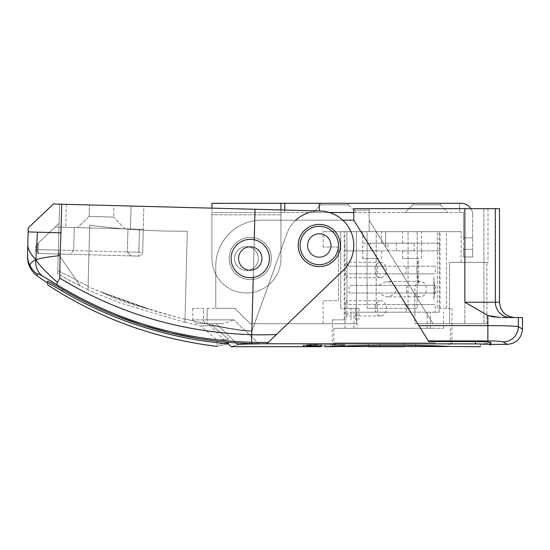 <?xml version="1.0" encoding="UTF-8"?>
<svg xmlns="http://www.w3.org/2000/svg" width="550" height="550" viewBox="0 0 550 550"><rect width="100%" height="100%" fill="white"/><g stroke="black" fill="none" stroke-linecap="round" stroke-linejoin="round"><path stroke-width="0.41" stroke-dasharray="2.75 2.06" d="M470.882 208.67A11.502 11.502 0 0 1 472.656 214.803A11.502 11.502 0 0 0 461.154 203.301A11.502 11.502 0 0 1 472.656 214.803L472.656 249.308L463.451 249.308L463.451 256.981L472.656 256.981L472.656 249.308L472.656 256.981L463.451 256.981L463.451 212.499L463.451 237.806L463.451 212.499L459.621 212.499L459.621 203.301L459.621 212.499L463.451 212.499L329.464 212.499M459.621 203.301L461.154 203.301A11.502 11.502 0 0 1 472.656 214.803L472.656 249.308L463.451 249.308L463.451 212.499L353.794 212.499M472.656 237.806L463.451 237.806L472.656 237.806M284.776 210.052L284.776 212.499L319.289 212.499L280.947 212.499L284.776 212.499L284.776 203.301L280.947 203.301L280.947 212.499L211.929 212.499L280.947 212.499L280.947 258.514L280.947 209.956M313.149 212.499L356.098 212.499L313.149 212.499L356.098 212.499L313.149 212.499L320.822 204.834L348.425 204.834L320.822 204.834L348.425 204.834L320.822 204.834L313.149 212.499M405.171 212.499L448.119 212.499L405.171 212.499L448.119 212.499L405.171 212.499L412.844 204.834L440.447 204.834L412.844 204.834L440.447 204.834L412.844 204.834L405.171 212.499M461.154 203.301L284.776 203.301M211.929 203.301L280.947 203.301L280.947 214.803L211.929 214.803L211.929 258.514A34.506 34.506 0 0 0 246.434 293.019A34.506 34.506 0 0 0 280.947 258.514A34.506 34.506 0 0 1 246.434 293.019A34.506 34.506 0 0 1 211.929 258.514L211.929 212.499L211.929 258.514A34.506 34.506 0 0 0 246.434 293.019A34.506 34.506 0 0 0 280.947 258.514L280.947 214.803L211.929 214.803L211.929 203.301M320.822 203.301L348.425 203.301L320.822 203.301L348.425 203.301L320.822 203.301L320.822 204.834L320.822 203.301M412.844 203.301L440.447 203.301L412.844 203.301L440.447 203.301L412.844 203.301L412.844 204.834L412.844 203.301M319.289 203.301L319.289 210.959M211.929 208.147L211.929 258.514A34.506 34.506 0 0 0 246.434 293.019A34.506 34.506 0 0 0 280.947 258.514L280.947 203.301M258.321 258.514A11.887 11.887 0 0 0 240.494 248.222A11.887 11.887 0 0 0 240.494 268.806A11.887 11.887 0 0 0 258.321 258.514A11.887 11.887 0 0 1 240.494 268.806A11.887 11.887 0 0 1 240.494 248.222A11.887 11.887 0 0 1 258.321 258.514A11.887 11.887 0 0 0 240.494 248.222A11.887 11.887 0 0 0 240.494 268.806A11.887 11.887 0 0 0 258.321 258.514A11.887 11.887 0 0 1 240.494 268.806A11.887 11.887 0 0 1 240.494 248.222A11.887 11.887 0 0 1 258.321 258.514M89.684 225.211L87.993 290.022L89.684 225.211C121.791 229.433 154.337 231.433 187.337 231.213C154.227 231.433 121.674 229.433 89.684 225.211C121.674 229.433 154.227 231.433 187.337 231.213L184.944 322.438L187.337 231.213C154.337 231.433 121.791 229.433 89.684 225.211M88.089 286.22C87.972 290.764 87.972 290.764 88.089 286.22C87.972 290.764 87.972 290.764 88.089 286.22L57.819 270.476L57.736 273.666A468.332 135.396 1.8 0 0 80.197 285.752L80.197 285.752A464.75 134.654 1.9 0 1 57.736 273.666L57.819 270.476L88.089 286.22M276.478 334.517L266.908 343.722A384.024 384.024 0 0 1 251.515 343.626L251.549 342.313C181.294 340.127 116.38 320.897 56.801 284.632L42.041 275.743C37.366 271.789 35.296 266.461 35.826 259.758C31.261 254.918 28.573 250.326 27.775 245.994L27.548 254.746C27.486 257.056 27.486 257.056 27.548 254.746A23.004 22.956 -178.5 0 0 29.961 265.595C29.92 263.608 31.872 261.663 35.826 259.758C40.329 258.184 48.407 256.802 60.081 255.619L59.771 278.142C118.511 313.686 182.504 332.537 251.749 334.689A375.059 375.059 0 0 0 276.478 334.517L343.207 270.353A34.506 34.506 0 0 0 338.051 216.514A34.506 34.506 0 0 0 286.811 233.819L251.838 331.244L286.811 233.819A34.506 34.506 0 0 1 320.189 210.98L59.551 204.153L255.035 209.275L251.838 331.244L286.811 233.819L251.838 331.244C242.708 330.859 229.357 328.879 211.784 325.304C229.371 328.886 242.722 330.866 251.838 331.244L251.845 330.846C239.353 330.516 217.078 326.556 185.041 318.952C184.917 323.482 184.917 323.482 185.041 318.952C184.917 323.482 184.917 323.482 185.041 318.952C217.078 326.556 239.353 330.516 251.845 330.846L255.035 209.275L61.703 204.215L60.961 232.788L28.146 231.928L28.249 227.886L53.419 203.995L61.703 204.215M185.034 319.158C152.137 311.197 119.817 300.321 88.083 286.529M185.027 319.254C152.151 310.764 119.831 299.86 88.083 286.55M102.025 292.249C111.1 297.859 132.694 305.264 149.277 309.045L102.025 292.249L149.277 309.045M59.551 204.153L57.819 270.476L59.551 204.153L58.953 227.15L55.117 227.054L36.602 244.619L55.117 227.054L58.953 227.15L58.348 250.154L37.971 249.617A3.836 1.21 -88.5 0 0 39.084 253.481A3.836 3.836 0 0 1 35.351 249.549L35.413 247.301L36.602 244.619L35.413 247.301L35.351 249.549A3.836 3.836 0 0 0 39.084 253.481L58.871 253.997L58.348 250.154L73.679 250.553L58.348 250.154L58.871 253.997L69.987 254.292L73.679 250.553L127.339 251.955L73.679 250.553L69.987 254.292L130.831 255.881L127.339 251.955L142.677 252.361A3.836 3.836 0 0 1 138.738 256.094A3.836 3.836 0 0 0 142.677 252.361L143.275 229.364L139.446 229.261L143.275 229.364L142.677 252.361L138.841 252.258L139.446 229.261L127.944 228.958L127.339 251.962L130.831 255.881L138.738 256.094L39.084 253.481A3.836 1.21 -88.5 0 1 37.971 249.617L35.351 249.549L37.971 249.617L38.142 243.162L37.971 249.617L58.348 250.154L58.953 227.15L74.284 227.556L73.679 250.553L74.284 227.556L139.446 229.261L138.738 256.094L138.841 252.258L127.339 251.955L127.944 228.958L58.953 227.15L143.275 229.364L58.953 227.15L59.551 204.153L66.323 204.332L59.551 204.153M211.784 325.304C197.299 326.356 197.299 326.356 211.784 325.304C197.299 326.356 197.299 326.356 211.784 325.304L228.614 339.192L211.784 325.304M42.041 275.743C38.816 273.982 37.201 273.412 37.201 274.044L37.18 275.853M29.961 265.595A23.004 22.956 -178.5 0 0 37.201 274.044M37.483 232.169L35.826 259.758C39.614 265.554 46.833 273.103 57.475 282.391A7.666 0.956 121.6 0 1 59.771 278.142M56.801 284.632A7.666 0.956 121.6 0 1 57.475 282.391M60.961 232.788L60.081 255.619M27.775 245.994L28.146 231.928M47.513 283.085C47.458 285.292 47.458 285.292 47.513 283.085C48.641 283.222 53.611 285.911 62.411 291.163C113.561 320.987 168.864 338.559 228.305 343.881C212.967 347.167 212.967 347.167 228.305 343.881L228.477 342.347C213.146 345.661 213.146 345.661 228.477 342.347C213.146 345.661 213.146 345.661 228.477 342.347L217.058 341.206M114.978 315.315L88.014 303.243L62.453 289.403C53.659 284.123 48.696 281.414 47.561 281.277C47.506 283.498 47.506 283.498 47.561 281.277C47.506 283.498 47.506 283.498 47.561 281.277L47.52 282.941M251.515 343.626A384.024 384.024 0 0 1 228.532 342.334L228.477 342.347M340.368 246.029A21.086 21.086 0 0 1 308.268 263.457A21.086 21.086 0 0 1 309.224 226.944A21.086 21.086 0 0 1 340.368 246.029A21.086 21.086 0 0 1 308.268 263.457A21.086 21.086 0 0 1 309.224 226.944A21.086 21.086 0 0 1 340.368 246.029A21.086 21.086 0 0 0 309.224 226.944A21.086 21.086 0 0 0 308.268 263.457A21.086 21.086 0 0 0 340.368 246.029M331.169 245.788A11.887 11.887 0 0 0 313.617 235.029A11.887 11.887 0 0 0 313.074 255.613A11.887 11.887 0 0 0 331.169 245.788A11.887 11.887 0 0 1 313.074 255.613A11.887 11.887 0 0 1 313.617 235.029A11.887 11.887 0 0 1 331.169 245.788A11.887 11.887 0 0 1 313.074 255.613A11.887 11.887 0 0 1 313.617 235.029A11.887 11.887 0 0 1 331.169 245.788A11.887 11.887 0 0 0 313.617 235.029A11.887 11.887 0 0 0 313.074 255.613A11.887 11.887 0 0 0 331.169 245.788M58.252 253.983L80.197 285.752L58.252 253.983L57.736 273.666L59.049 223.321L37.812 243.478L37.551 253.44L58.252 253.983L37.551 253.44L37.812 243.478L59.049 223.321L58.252 253.983M255.035 209.275L320.189 210.98L255.035 209.275L251.549 342.313A382.69 382.69 0 0 0 268.297 342.382M295.824 220.172A34.506 34.506 0 0 0 286.811 233.819A34.506 34.506 0 0 1 351.464 233.001A34.506 34.506 0 0 1 343.207 270.353A34.506 34.506 0 0 0 309.114 212.499M228.614 339.192C213.256 340.368 213.256 340.368 228.614 339.192C213.256 340.368 213.256 340.368 228.614 339.192L228.532 342.334L228.614 339.192M231.103 258.514A19.174 19.174 0 0 1 259.854 241.911A19.174 19.174 0 0 1 259.854 275.117A19.174 19.174 0 0 1 231.103 258.514M261.772 258.514A11.502 11.502 0 0 1 244.523 268.476A11.502 11.502 0 0 1 244.523 248.552A11.502 11.502 0 0 1 261.772 258.514A11.502 11.502 0 0 0 244.523 248.552A11.502 11.502 0 0 0 244.523 268.476A11.502 11.502 0 0 0 261.772 258.514M269.445 258.514A19.174 19.174 0 0 0 240.687 241.911A19.174 19.174 0 0 0 240.687 275.117A19.174 19.174 0 0 0 269.445 258.514A19.174 19.174 0 0 0 240.687 241.911A19.174 19.174 0 0 0 240.687 275.117A19.174 19.174 0 0 0 269.445 258.514M300.114 245.479A19.174 19.174 0 0 1 328.873 228.876A19.174 19.174 0 0 1 328.873 262.082A19.174 19.174 0 0 1 300.114 245.479M330.791 245.479A11.502 11.502 0 0 1 313.534 255.441A11.502 11.502 0 0 1 313.534 235.517A11.502 11.502 0 0 1 330.791 245.479A11.502 11.502 0 0 0 313.534 235.517A11.502 11.502 0 0 0 313.534 255.441A11.502 11.502 0 0 0 330.791 245.479M338.456 245.479A19.174 19.174 0 0 0 309.705 228.876A19.174 19.174 0 0 0 309.705 262.082A19.174 19.174 0 0 0 338.456 245.479A19.174 19.174 0 0 0 309.705 228.876A19.174 19.174 0 0 0 309.705 262.082A19.174 19.174 0 0 0 338.456 245.479M346.658 308.357L358.957 308.357L340.759 308.357L346.658 308.357L346.658 319.859L332.324 319.859L346.658 319.859M355.499 308.357L355.499 319.859M358.957 308.357L358.957 319.859M351.01 319.859L351.01 308.357M340.759 308.357L340.759 231.674L367.098 231.674L367.098 308.357L417.175 308.357L367.098 308.357L376.214 308.357L367.098 308.357L367.098 231.674L340.759 231.674L346.933 231.674L340.759 231.674L340.759 308.357M417.175 231.674L417.175 308.357L408.059 308.357L408.059 231.674L446.456 231.674L417.175 231.674L417.175 308.357L376.214 308.357L376.214 231.674L408.059 231.674L367.098 231.674L376.214 231.674L376.214 308.357L408.059 308.357L408.059 231.674L417.175 231.674M446.456 308.357L446.456 231.674L437.339 231.674L446.456 231.674L446.456 308.357L451.949 308.357L437.339 308.357L437.339 231.674L437.339 308.357L446.456 308.357M332.324 319.859L332.324 346.699C328.68 345.015 455.613 345.015 451.949 346.699L451.949 308.357M376.234 231.674L385.701 247.012L385.701 231.674L376.234 231.674L461.154 231.674L385.701 231.674L385.701 247.012L376.234 231.674L369.132 231.674L376.234 231.674L369.132 220.172L376.234 231.674M385.701 247.012L385.701 231.674L385.701 247.012L414.824 294.188L414.824 323.696L486.929 323.696L486.929 262.35L487.994 262.35L449.522 262.35L486.929 262.35L486.929 323.696L449.522 323.696L449.522 262.35L461.154 262.35L449.522 262.35L449.522 323.696L414.824 323.696L433.036 323.696L414.824 323.696L414.824 294.188L385.701 247.012M356.407 231.674L323.125 231.674L356.407 231.674L356.407 323.696L250.271 323.696L356.407 323.696L356.407 231.674M338.456 247.012L323.125 247.012L338.456 247.012L338.456 300.692L323.125 300.692L338.456 300.692L338.456 247.012M369.132 231.674L369.132 210.203L353.794 210.203L353.794 220.172L261.772 220.172A46.008 46.008 0 0 0 215.765 266.179L215.765 308.357L215.765 266.179A46.008 46.008 0 0 1 261.772 220.172L353.794 220.172L353.794 210.203L369.132 210.203L369.132 231.674M490.229 316.216L487.864 315.507L464.86 302.225L464.86 208.67L369.132 208.67L487.994 208.67L353.794 208.67L369.132 208.67L369.132 210.203L353.794 210.203L353.794 208.67L353.794 210.203L369.132 210.203L369.132 208.67L369.132 220.172L433.036 323.696L369.132 220.172L369.132 208.67L353.794 208.67L353.794 220.172L261.772 220.172A46.008 46.008 0 0 0 215.765 266.179L215.765 308.357L234.933 308.357L215.765 308.357L215.765 266.179A46.008 46.008 0 0 1 261.772 220.172L342.746 220.172M250.271 323.696L234.933 308.357L250.271 323.696M331.176 245.479A11.887 11.887 0 0 1 313.342 255.771A11.887 11.887 0 0 1 313.342 235.18A11.887 11.887 0 0 1 331.176 245.479A11.887 11.887 0 0 0 313.342 235.18A11.887 11.887 0 0 0 313.342 255.771A11.887 11.887 0 0 0 331.176 245.479A11.887 11.887 0 0 0 313.342 235.18A11.887 11.887 0 0 0 313.342 255.771A11.887 11.887 0 0 0 331.176 245.479A11.887 11.887 0 0 1 313.342 255.771A11.887 11.887 0 0 1 313.342 235.18A11.887 11.887 0 0 1 331.176 245.479M262.157 258.514A11.887 11.887 0 0 1 244.331 268.806A11.887 11.887 0 0 1 244.331 248.222A11.887 11.887 0 0 1 262.157 258.514A11.887 11.887 0 0 0 244.331 248.222A11.887 11.887 0 0 0 244.331 268.806A11.887 11.887 0 0 0 262.157 258.514A11.887 11.887 0 0 0 244.331 248.222A11.887 11.887 0 0 0 244.331 268.806A11.887 11.887 0 0 0 262.157 258.514A11.887 11.887 0 0 1 244.331 268.806A11.887 11.887 0 0 1 244.331 248.222A11.887 11.887 0 0 1 262.157 258.514M346.933 308.357L346.933 231.674L346.933 308.357M237.903 344.692C228.793 347.373 228.793 347.373 237.903 344.692L216.184 323.696L223.348 323.696L207.151 323.696L223.341 323.696L233.942 319.859L223.341 323.696L216.184 323.696L236.046 342.911M207.151 308.357L215.765 308.357L207.151 308.357L207.151 319.859L203.459 319.859A3.836 3.692 90 0 0 207.151 323.696L196.591 323.696L207.151 323.696L207.151 308.357M216.184 323.696L208.093 323.696L216.184 323.696M258.782 343.881L233.942 319.859L258.782 343.881L475.516 343.881C487.176 344.046 492.03 344.458 490.071 345.118L490.854 344.857L490.854 342.554L490.071 342.815L490.854 342.554M332.324 346.301L343.337 345.668L321.207 346.699L321.207 345.166L344.692 344.19L332.461 344.41L334.036 344.444L334.036 345.984M316.518 346.156L307.966 346.356L307.966 344.822L308.571 344.74L320.403 344.774L320.347 346.328L316.518 346.156L316.518 344.623L308.571 344.74L308.571 346.28L319.804 346.383L319.804 344.85L316.518 344.623M315.315 346.658L303.669 346.665L315.315 346.658L315.315 345.125L315.7 345.091L303.669 345.125L315.315 345.125M303.669 346.665L304.019 346.686L304.019 345.153L303.669 345.125L303.669 346.665M486.929 323.696L433.036 323.696L486.929 323.696M306.013 346.644L309.437 346.651L305.951 346.672L305.958 345.118L309.437 345.118L305.958 345.118L305.958 346.651L306.013 345.111M308.646 346.672L308.646 345.139M315.7 346.624L315.7 345.091M304.267 346.61L304.267 345.07M309.437 346.651L309.437 345.118M311.568 346.651L311.568 345.118M309.547 346.692L309.547 345.159M312.166 346.252L317.762 346.363L310.674 346.356L310.599 344.761L317.762 344.829L310.599 344.761L310.599 346.301L312.166 346.252L312.166 344.719M317.694 344.774L317.762 346.363L317.694 344.774M316.154 346.404L316.154 344.871M314.696 346.617L314.696 345.159L303.27 345.153L314.696 345.159M303.27 346.686L303.27 345.153M304.349 346.596L304.349 345.063M306.529 346.603L306.529 345.07M307.856 346.665L307.856 345.132M308.481 346.61L308.481 345.077M315.776 346.617L315.776 345.084M313.603 346.61L313.603 345.077M312.923 346.672L312.923 345.139M310.035 346.617L310.035 345.132M310.661 346.617L310.661 345.084M325.036 346.472L325.036 345.166L337.171 344.52L337.171 346.06M338.745 346.094L338.745 344.561M343.337 345.668L343.337 344.128M332.461 345.943L332.461 344.41M341.983 345.606L341.983 344.073M344.692 345.723L344.692 344.19M321.647 346.239L321.647 344.706L306.735 344.884L321.647 344.706M320.478 346.225L320.478 344.788M311.114 346.301L311.114 344.843M318.622 346.438L318.622 344.905M317.515 346.431L317.515 344.967M306.735 346.418L306.735 344.884M310.867 346.115L310.867 344.582M309.76 346.204L309.76 344.671M315.934 346.177L315.934 344.74M308.227 346.321L308.227 344.788M507.141 344.382L503.112 341.914C501.483 341.33 496.402 340.993 487.864 340.924L428.333 340.924L353.794 220.172L428.739 341.577L475.516 341.577L475.516 343.881M271.363 258.514A21.086 21.086 0 0 0 239.724 240.247A21.086 21.086 0 0 0 239.724 276.774A21.086 21.086 0 0 0 271.363 258.514A21.086 21.086 0 0 1 239.724 276.774A21.086 21.086 0 0 1 239.724 240.247A21.086 21.086 0 0 1 271.363 258.514A21.086 21.086 0 0 1 239.724 276.774A21.086 21.086 0 0 1 239.724 240.247A21.086 21.086 0 0 1 271.363 258.514A21.086 21.086 0 0 1 239.724 276.774A21.086 21.086 0 0 1 239.724 240.247A21.086 21.086 0 0 1 271.363 258.514M490.071 342.815L490.071 345.118L490.071 342.815C477.029 344.926 477.029 344.926 490.071 342.815C477.029 344.926 477.029 344.926 490.071 342.815C492.03 342.155 487.176 341.743 475.516 341.577M428.333 340.924L353.794 220.172M501.923 317.556L518.361 317.556L518.361 326.611L522.479 329.044M500.679 317.549L494.601 317.075M522.5 317.556L518.361 317.556M503.112 341.914A15.338 15.214 121.1 0 0 518.361 326.611C515.102 326.033 504.934 325.703 487.864 325.627L487.864 315.507M499.496 208.67L495.351 208.67L495.351 302.225L499.496 302.225M464.86 208.67L464.86 323.696L464.86 208.67L495.351 208.67M203.459 308.357L192.761 308.357L203.459 308.357L203.459 319.859L207.151 319.859L207.151 323.696A3.836 3.692 90 0 1 203.459 319.859L203.459 308.357M418.371 260.631L418.371 283.938L416.728 269.294L418.371 260.631L416.728 269.294M433.874 299.056L433.874 277.234L434.596 291.933L433.874 299.056L434.61 291.933L433.874 277.234M418.371 283.938L416.749 269.294M379.191 258.514L362.752 258.514L379.191 258.514M379.191 250.841L362.752 250.841L362.752 243.176L381.611 243.176L370.15 243.176L370.15 250.841L379.191 250.841M379.191 231.674L362.752 231.674L379.191 231.674M419.1 258.514L402.662 258.514L419.1 258.514M419.1 231.674L402.662 231.674L419.1 231.674M421.458 250.841L421.458 243.176L402.662 243.176L414.123 243.176L414.123 250.841L402.662 250.841L439.292 250.841L439.292 243.176L387.984 243.176L387.984 250.841L370.15 250.841M387.984 243.176L370.15 243.176M362.814 243.176L414.123 243.176M362.814 250.841L344.981 250.841L344.981 243.176M421.458 243.176L439.292 243.176M414.123 250.841L344.981 250.841M396.296 243.176L396.296 250.841M387.984 250.841L439.292 250.841M378.654 285.354L435.655 285.354L435.655 293.019L415.614 293.019A7.666 5.699 90 0 1 415.614 285.354A7.666 5.699 90 0 1 420.551 281.518A7.666 5.699 90 0 1 426.257 289.183A7.666 5.699 90 0 1 420.551 296.856A7.666 5.699 90 0 1 415.614 293.019L349.064 293.019L349.064 285.354L378.654 285.354L386.155 281.518L390.039 282.178L393.504 284.061L396.089 287.726L396.296 289.183L395.498 292.036L393.504 294.312L390.039 296.196L386.155 296.856L378.654 293.019M430.334 328.295L344.974 328.295L443.513 328.295L430.334 328.295L430.334 312.194L427.199 312.194L439.299 312.194L435.208 312.194L435.208 304.521L405.625 304.521L406.704 308.357L405.625 312.194L357.074 312.194L357.074 328.295M427.199 328.295L427.199 312.194M357.074 231.674L439.299 231.674L357.074 231.674M435.655 285.354L406.704 285.354L406.704 293.019L435.655 293.019M377.575 266.179L377.575 273.852L348.618 273.852L346.246 277.681L344.981 270.016L346.246 262.35L348.618 266.179L435.208 266.179L405.625 266.179L406.704 270.016L405.625 273.852L435.208 273.852L435.208 266.179M377.575 312.194L377.575 304.521L348.618 304.521L346.246 300.692L344.981 308.357L346.246 316.023L348.618 312.194L435.208 312.194M348.618 304.521L385.584 304.521A7.666 5.699 90 0 1 385.584 312.194A7.666 5.699 90 0 1 380.648 316.023A7.666 5.699 90 0 1 374.942 308.357A7.666 5.699 90 0 1 380.648 300.692A7.666 5.699 90 0 1 385.584 304.521L405.625 304.521M405.625 312.194L348.618 312.194M348.618 266.179L385.584 266.179A7.666 5.699 90 0 1 385.584 273.852A7.666 5.699 90 0 1 380.648 277.681A7.666 5.699 90 0 1 374.942 270.016A7.666 5.699 90 0 1 380.648 262.35A7.666 5.699 90 0 1 385.584 266.179L405.625 266.179M405.625 273.852L348.618 273.852M377.575 273.852L435.208 273.852M406.704 285.354L349.064 285.354M406.704 293.019L349.064 293.019M377.575 304.521L435.208 304.521M408.719 312.194L430.334 312.194M353.939 328.295L353.939 312.194L408.519 312.194M357.074 312.194L353.939 312.194M368.486 342.863L415.786 342.863L368.486 342.863L368.486 346.699L415.786 346.699L404.388 346.699L404.388 342.863M415.786 346.699L415.786 342.863M379.885 346.699L379.885 342.863M446.586 346.699L337.693 346.699M435.462 328.295L333.857 328.295L435.462 328.295M113.678 217.078L89.148 216.439L113.678 217.078L124.877 228.883L77.351 227.638L124.877 228.883L77.351 227.638L124.877 228.883L113.678 217.078L89.148 216.439L113.678 217.078L113.981 205.583L89.451 204.937L113.981 205.583L89.451 204.937L113.981 205.583L113.678 217.078M131.031 206.03L66.323 204.332L143.88 206.367L143.275 229.364L143.88 206.367L131.031 206.03L130.426 229.027L131.031 206.03M62.411 291.163L62.453 289.403M253.248 277.454L254.231 239.759M233.942 319.859L207.151 319.859L233.942 319.859M203.459 319.859L192.761 319.859L203.459 319.859M483.918 208.67L483.918 323.696L483.918 208.67M309.162 346.665L309.162 345.132M307.161 346.679L307.161 345.146M306.694 346.692L306.694 345.159M309.409 346.651L309.409 345.118M311.369 346.665L311.369 345.132M310.716 346.686L310.716 345.153M313.101 346.404L313.101 344.871M311.85 346.472L311.85 344.939M315.267 346.252L315.267 344.719M510.599 317.556A15.338 15.249 -90 0 1 495.351 302.225L464.86 302.225M487.864 340.924L487.864 325.627L418.894 325.627M435.462 342.863L333.857 342.863L435.462 342.863M66.323 204.332L65.718 227.329L66.323 204.332M348.425 204.834L356.098 212.499L348.425 204.834L348.425 203.301L348.425 204.834M440.447 204.834L448.119 212.499L440.447 204.834L440.447 203.301L440.447 204.834M184.944 322.438L119.054 302.651L87.993 290.022M184.951 322.348L200.908 326.095L217.085 340.072L216.789 346.342M88 289.63L80.424 286.076M344.211 319.859L344.211 231.674M440.062 308.357L440.062 231.674M192.761 308.357L192.761 319.859L196.591 323.696M228.284 343.881L208.093 323.696M461.154 262.35L461.154 231.674M323.125 323.696L323.125 300.692M323.125 247.012L323.125 231.674M487.994 208.67L487.994 262.35M303.593 345.139L303.593 346.672M310.393 346.328L310.393 344.795M317.976 346.335L317.976 344.802M325.036 345.166L321.207 345.166M490.854 344.396L480.322 344.396L480.322 346.699M381.611 258.514L381.611 250.841M381.611 243.176L381.611 231.674M362.752 258.514L362.752 250.841M362.752 243.176L362.752 231.674M421.52 258.514L421.52 250.841M421.52 243.176L421.52 231.674M402.662 258.514L402.662 250.841M402.662 243.176L402.662 231.674M439.299 312.194L439.299 231.674M344.974 328.295L344.974 231.674M420.551 281.518L386.155 281.518M420.551 296.856L386.155 296.856M380.648 262.35L346.246 262.35M380.648 277.681L346.246 277.681M380.648 300.692L346.246 300.692M380.648 316.023L346.246 316.023M443.513 328.295L443.513 312.194M333.857 328.295L333.857 342.863L334.187 344.417L336.449 346.493M450.416 328.295L450.416 342.863L447.824 346.493M89.148 216.439L77.351 227.638L89.148 216.439L89.451 204.937L89.148 216.439"/><path stroke-width="0.82" d="M459.621 203.301L461.154 203.301A11.502 11.502 0 0 1 470.882 208.67M329.464 212.499L353.794 212.499M280.947 209.956L280.947 203.301L211.929 203.301L211.929 208.147M280.947 203.301L461.154 203.301M319.289 203.301L319.289 210.959M284.776 203.301L284.776 210.052M59.771 278.142A7.666 0.956 121.6 0 0 57.475 282.391C46.833 273.103 39.614 265.554 35.826 259.758C35.296 266.461 37.366 271.789 42.041 275.743L56.801 284.632C116.38 320.897 181.294 340.127 251.549 342.313L251.749 334.689C182.504 332.537 118.511 313.686 59.771 278.142L60.081 255.619C48.407 256.802 40.329 258.184 35.826 259.758L37.483 232.169L60.961 232.788L61.703 204.215L53.419 203.995L28.249 227.886L28.146 231.928L37.483 232.169M60.081 255.619L60.961 232.788M57.475 282.391A7.666 0.956 121.6 0 0 56.801 284.632M35.826 259.758C31.872 261.663 29.92 263.608 29.961 265.595A23.004 22.956 -178.5 0 1 27.548 254.746L27.775 245.994C28.573 250.326 31.261 254.918 35.826 259.758M47.513 283.085L47.561 281.277C48.696 281.414 53.659 284.123 62.453 289.403C113.575 319.44 168.919 337.088 228.477 342.347L228.305 343.881C212.967 347.167 212.967 347.167 228.305 343.881C168.836 338.553 113.534 320.98 62.411 291.163C53.611 285.911 48.641 283.222 47.513 283.085C47.458 285.292 47.458 285.292 47.513 283.085L37.207 275.873L37.201 274.044A23.004 22.956 -178.5 0 1 29.961 265.595M37.201 274.044C37.201 273.412 38.816 273.982 42.041 275.743M217.058 341.206L199.21 338.752L170.321 332.984L142.319 325.181L114.978 315.315M268.297 342.382A382.69 382.69 0 0 1 251.549 342.313L251.515 343.626A384.024 384.024 0 0 0 266.908 343.722L276.478 334.517A375.059 375.059 0 0 1 251.749 334.689L253.248 277.454M228.477 342.347L228.532 342.334A384.024 384.024 0 0 0 251.515 343.626M340.368 246.029A21.086 21.086 0 0 1 308.268 263.457A21.086 21.086 0 0 1 309.224 226.944A21.086 21.086 0 0 1 340.368 246.029M28.146 231.928L27.775 245.994M61.703 204.215L320.189 210.98A34.506 34.506 0 0 1 343.207 270.353L276.478 334.517M295.824 220.172A34.506 34.506 0 0 1 309.114 212.499M231.103 258.514A19.174 19.174 0 0 1 259.854 241.911A19.174 19.174 0 0 1 259.854 275.117A19.174 19.174 0 0 1 231.103 258.514M300.114 245.479A19.174 19.174 0 0 1 328.873 228.876A19.174 19.174 0 0 1 328.873 262.082A19.174 19.174 0 0 1 300.114 245.479M480.322 346.699L446.456 346.424C429.268 345.015 362.216 344.706 340.773 346.294L332.324 346.699L325.036 346.699L332.324 346.301M236.046 342.911L237.903 344.692C240.68 344.197 247.637 343.922 258.782 343.881C247.583 343.929 240.625 344.197 237.903 344.692C228.793 347.373 228.793 347.373 237.903 344.692M342.746 220.172L353.794 220.172L428.739 341.577L475.516 341.577L475.516 343.881C487.176 344.046 492.03 344.458 490.071 345.118C477.029 347.229 477.029 347.229 490.071 345.118C477.029 347.229 477.029 347.229 490.071 345.118L490.854 344.857L490.854 342.554M475.516 343.881L258.637 343.743M321.647 346.239L306.735 346.418L321.647 346.239M334.036 345.984L341.983 345.606L344.692 345.723L337.171 346.06M314.696 346.692L303.27 346.686L314.696 346.617M353.794 220.172L353.794 208.67L464.86 208.67L464.86 302.225L487.864 315.507L500.679 317.549M475.516 341.577C487.176 341.743 492.03 342.155 490.071 342.815M428.333 340.924L487.864 340.924C496.409 341 501.497 341.33 503.112 341.914L507.141 344.382C516.45 343.454 521.565 338.339 522.479 329.044L518.361 326.611C515.13 326.033 504.962 325.703 487.864 325.627L418.894 325.627M494.601 317.075L490.229 316.216M503.112 341.914A15.338 15.214 -58.9 0 0 518.361 326.611L518.361 317.556L501.923 317.556M518.361 317.556L522.5 317.556L522.5 329.044M510.599 317.556A15.338 15.249 90 0 1 495.351 302.225L495.351 208.67L464.86 208.67M495.351 208.67L499.496 208.67L499.496 302.225L464.86 302.225M404.388 346.699L368.486 346.699M336.449 346.493L447.824 346.493M62.411 291.163L62.453 289.403M254.231 239.759L255.035 209.275M487.864 340.924L487.864 315.507M216.789 346.335C155.561 338.965 99.117 318.436 47.472 284.742M37.18 275.853C30.793 270.978 27.569 264.522 27.5 256.486M321.207 346.699L231.103 346.699L228.284 343.881M507.141 344.396L490.854 344.396M499.496 302.225C500.404 311.541 505.519 316.649 514.834 317.556"/></g></svg>
